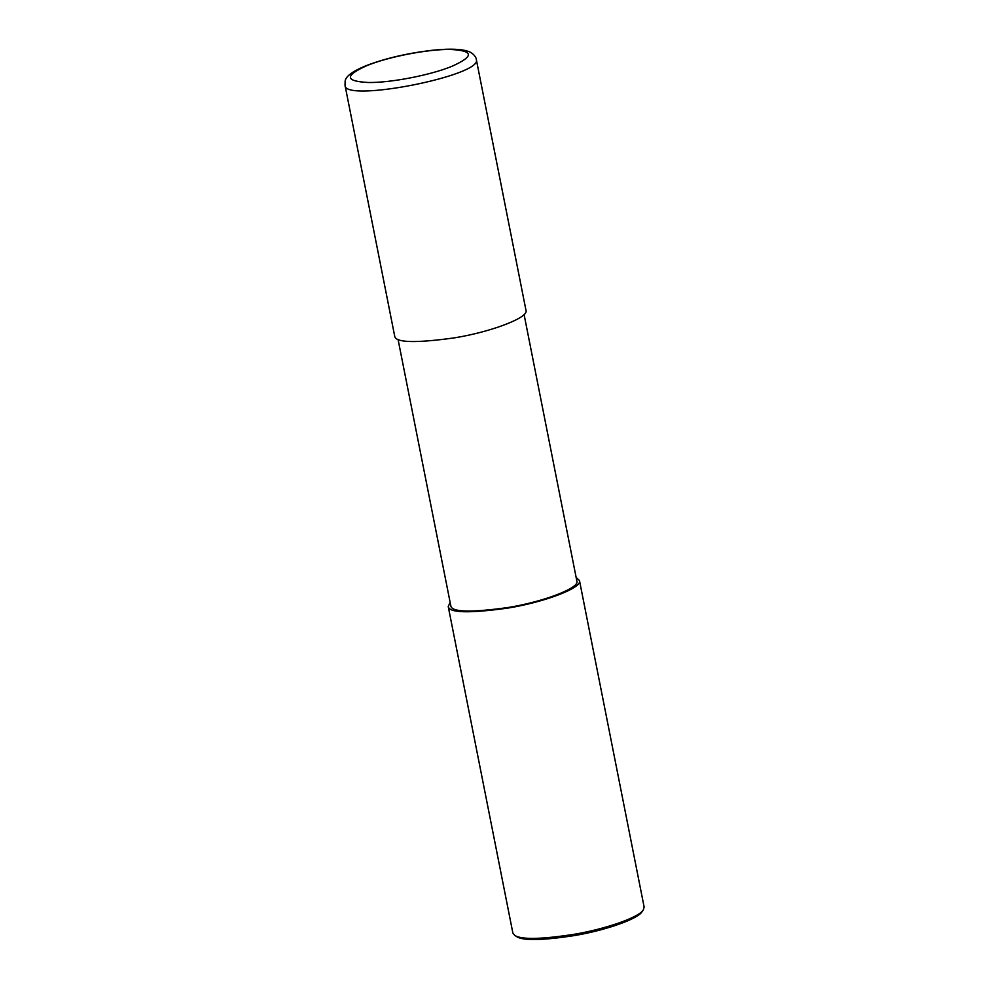 <?xml version="1.0" encoding="UTF-8"?>
<svg xmlns="http://www.w3.org/2000/svg" width="989" height="989" viewBox="0 0 989 989"><rect width="100%" height="100%" fill="white"/><g stroke="black" fill="none" stroke-linecap="round" stroke-linejoin="round"><path stroke-width="1.48" d="M345.037 85.4L394.722 336.309C395.748 342.726 415.578 343.245 454.211 337.892C491.224 331.97 529.276 317.432 525.975 310.323L476.302 59.414C476.747 59.674 475.301 54.271 469.046 51.626L465.51 50.526C457.4 48.782 446.002 48.745 431.328 50.39C406.689 53.344 384.795 58.499 365.633 65.867C352.232 71.418 345.396 76.598 345.124 81.419L345.037 85.4C344.308 102.93 483.67 75.337 476.302 59.414M398.06 339.425L450.848 606.01C451.837 612.166 470.875 612.673 507.963 607.53C543.493 601.831 580.024 587.874 576.859 581.062L524.071 314.477M450.131 602.375L448.227 606.529C449.253 612.933 469.083 613.464 507.716 608.111C544.729 602.177 582.781 587.639 579.48 580.543L576.142 577.428M448.227 606.529L512.871 933.035L514.737 935.384C521.277 939.76 541.243 939.377 574.646 934.222C606.121 928.856 639.042 917.359 643.307 909.929L644.136 907.049L579.48 580.543M514.737 935.384L516.654 936.608C523.02 940.885 542.491 940.502 575.054 935.47C605.75 930.241 637.843 919.028 641.997 911.784L643.307 909.929M366.857 65.633C344.432 75.696 344.938 81.321 368.378 82.495C390.556 82.891 430.66 75.127 451.985 66.288C474.374 56.225 473.818 50.612 450.354 49.45C428.175 49.054 388.145 56.83 366.857 65.633"/></g></svg>
